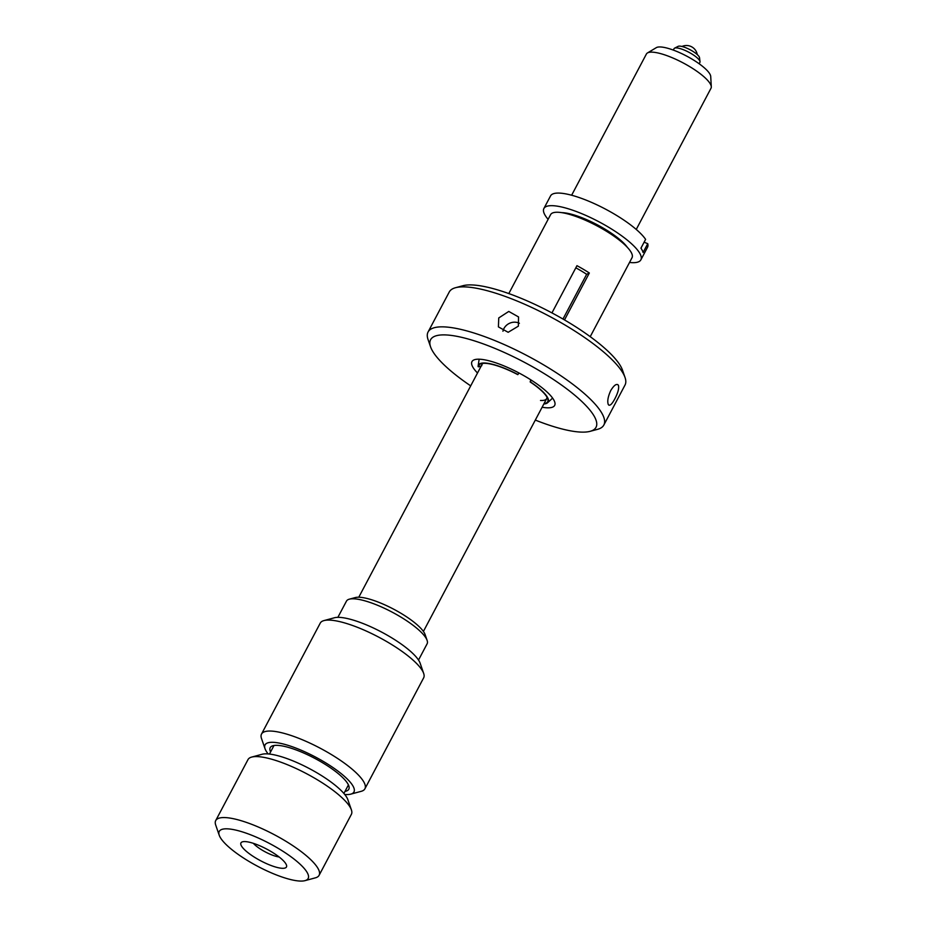 <?xml version="1.0" encoding="UTF-8"?>
<svg xmlns="http://www.w3.org/2000/svg" width="927" height="927" viewBox="0 0 927 927"><rect width="100%" height="100%" fill="white"/><g stroke="black" fill="none" stroke-linecap="round" stroke-linejoin="round"><path stroke-width="1.39" d="M627.336 247.324A41.414 10.591 -152.1 0 0 584.833 218.888A41.414 10.591 -152.1 0 0 561.855 212.654M629.514 262.468A54.867 14.021 -152.1 0 0 640.87 259.85A54.867 14.021 -152.1 0 0 582.388 213.928A54.867 14.021 -152.1 0 0 543.882 208.505A54.867 14.021 -152.1 0 0 548.112 219.363M640.87 259.85L647.533 247.254A54.867 14.021 -152.1 0 0 647.741 243.697L643.083 252.492A54.867 14.021 27.9 0 0 640.951 248.169L645.609 239.375A54.867 14.021 -152.1 0 0 589.062 201.333A54.867 14.021 -152.1 0 0 550.557 195.91L543.882 208.505M590.221 336.675L632.029 257.729A46.06 11.773 -152.1 0 0 582.932 219.178A46.06 11.773 -152.1 0 0 550.615 214.624L508.807 293.581M562.979 319.039L586.652 274.322A36.559 9.34 -152.1 0 0 575.818 267.822M531.345 380.186L530.163 381.947L530.789 379.827M540.511 400.476A36.559 9.34 -152.1 0 0 546.675 398.622A36.559 9.34 -152.1 0 0 546.965 397.162M478.622 366.837L478.1 366.617A39.479 10.093 -152.1 0 1 478.135 365.898A39.479 10.093 -152.1 0 1 517.938 374.543L517.764 374.624A38.899 9.942 -152.1 0 0 506.223 369.155A38.899 9.942 -152.1 0 0 481.391 363.639A38.899 9.942 -152.1 0 0 478.622 366.837L481.762 365.713A36.559 9.34 -152.1 0 1 482.063 364.404L358.784 597.22M483.094 363.349A36.559 9.34 -152.1 0 0 482.063 364.404M543.836 403.987A39.479 10.093 -152.1 0 0 547.648 402.7A39.479 10.093 -152.1 0 0 530.325 381.866M517.938 374.543L518.911 372.944M544.033 403.616A38.899 9.942 -152.1 0 0 547.695 398.737A38.899 9.942 -152.1 0 0 530.163 381.947M551.947 312.909L576.953 265.678A46.06 11.773 27.9 0 1 589.34 273.001L564.497 319.931M647.741 243.697L644.126 242.179M589.34 273.001L586.652 274.322M345.029 791.357A44.461 11.367 -152.1 0 0 348.795 789.236A44.461 11.367 -152.1 0 0 320.499 761.53A44.461 11.367 -152.1 0 0 270.22 747.625A44.461 11.367 -152.1 0 0 270.58 751.936M344.74 794.474A50.301 12.862 -152.1 0 0 350.788 794.138A50.301 12.862 -152.1 0 0 321.947 760.627A50.301 12.862 -152.1 0 0 265.041 748.738A50.301 12.862 -152.1 0 0 268.158 753.929M350.788 794.138L361.217 791.322A58.494 14.948 -152.1 0 0 364.902 788.807A58.494 14.948 -152.1 0 0 327.671 752.353A58.494 14.948 -152.1 0 0 261.518 734.057A58.494 14.948 -152.1 0 0 261.507 738.529L265.041 748.738M364.902 788.807L423.651 677.857A58.494 14.948 -152.1 0 0 423.662 673.384A58.494 14.948 -152.1 0 0 386.42 641.403A58.494 14.948 -152.1 0 0 323.952 620.592A58.494 14.948 -152.1 0 0 320.255 623.106L261.518 734.057M423.662 673.384L420.128 663.176A50.301 12.862 -152.1 0 0 388.1 635.679A50.301 12.862 -152.1 0 0 334.38 617.776L323.952 620.592M418.517 660.047L427.092 643.848A45.62 11.657 -152.1 0 0 427.104 640.36A45.62 11.657 -152.1 0 0 398.054 615.412A45.62 11.657 -152.1 0 0 349.328 599.178A45.62 11.657 -152.1 0 0 346.455 601.148L337.868 617.347M427.104 640.36L425.087 634.532A40.95 10.464 -152.1 0 0 399.016 612.144A40.95 10.464 -152.1 0 0 355.284 597.567L349.328 599.178M699.839 62.457A14.623 3.743 -152.1 0 0 699.908 62.341A14.623 3.743 -152.1 0 0 699.966 62.213A14.623 3.743 -152.1 0 0 700.012 61.645A14.623 3.743 -152.1 0 0 688.738 52.19A14.623 3.743 -152.1 0 0 674.566 48.181A14.623 3.743 -152.1 0 0 674.056 48.656A14.623 3.743 -152.1 0 0 674.01 48.772M700.012 61.645L699.514 57.671A12.283 3.14 -152.1 0 0 690.047 49.722A12.283 3.14 -152.1 0 0 678.147 46.35L674.566 48.181M636.246 229.444L711.009 88.239A36.559 9.34 -152.1 0 0 711.299 86.779L710.719 76.477A31.159 7.961 -152.1 0 0 702.481 66.281A31.159 7.961 -152.1 0 0 656.293 47.659L647.44 52.966A36.559 9.34 -152.1 0 0 646.397 54.033L571.635 195.238M711.299 86.779A36.559 9.34 -152.1 0 0 701.635 74.832A36.559 9.34 -152.1 0 0 647.44 52.966M498.749 317.949L498.413 326.883L508.158 332.295L518.355 326.165L518.552 316.941L508.772 311.437L498.749 317.949M519.387 323.268A11.228 10.232 -26.3 0 0 503.952 328.506A11.228 10.232 -26.3 0 0 502.955 331.24M608.274 404.485C609.642 406.362 611.832 404.462 614.844 398.807C617.996 392.805 619.19 388.309 618.436 385.296C616.71 383.268 614.149 385.006 610.754 390.522C607.973 396.663 607.15 401.321 608.274 404.485L608.981 405.238M470.696 385.864A93.592 23.928 27.9 0 1 431.6 349.282A93.592 23.928 27.9 0 1 430.58 346.86L428.054 339.572A99.444 25.423 27.9 0 1 428.077 331.982L449.247 292.005A99.444 25.423 27.9 0 1 455.516 287.718L462.967 285.713A93.592 23.928 27.9 0 1 547.961 310.812A93.592 23.928 27.9 0 1 621.484 367.764A93.592 23.928 27.9 0 1 622.504 370.174L625.03 377.463A99.444 25.423 27.9 0 1 625.007 385.064L603.836 425.041A99.444 25.423 27.9 0 1 597.567 429.328L590.117 431.333A93.592 23.928 27.9 0 1 535.319 420.082M455.516 287.718A99.444 25.423 27.9 0 1 545.829 314.392A99.444 25.423 27.9 0 1 623.941 374.902A99.444 25.423 27.9 0 1 625.03 377.463M428.077 331.982A99.444 25.423 27.9 0 1 512.805 348.494A99.444 25.423 27.9 0 1 602.77 414.89A99.444 25.423 27.9 0 1 603.836 425.041M430.58 346.86A93.592 23.928 27.9 0 1 499.247 350.232A93.592 23.928 27.9 0 1 595.018 417.741A93.592 23.928 27.9 0 1 590.117 431.333M477.509 373.002A46.79 11.958 27.9 0 1 472.457 366.397A46.79 11.958 27.9 0 1 471.959 361.611A46.79 11.958 27.9 0 1 511.831 369.386A46.79 11.958 27.9 0 1 554.161 400.626A46.79 11.958 27.9 0 1 554.67 405.412A46.79 11.958 27.9 0 1 542.121 407.22M618.436 385.296L617.66 384.52M286.2 864.428A25.736 6.582 -152.1 0 0 266.037 848.738A25.736 6.582 -152.1 0 0 242.573 841.797A25.736 6.582 -152.1 0 0 241.194 845.459A25.736 6.582 -152.1 0 0 267.486 864.057A25.736 6.582 -152.1 0 0 286.455 865.018A25.736 6.582 -152.1 0 0 286.2 864.428M219.711 836.409A50.301 12.862 -152.1 0 0 259.143 867.069A50.301 12.862 -152.1 0 0 304.983 880.65A50.301 12.862 -152.1 0 0 307.683 873.477A50.301 12.862 -152.1 0 0 256.292 837.127A50.301 12.862 -152.1 0 0 219.235 835.25A50.301 12.862 -152.1 0 0 219.711 836.409M304.983 880.65L315.412 877.834A58.494 14.948 -152.1 0 0 319.097 875.32A58.494 14.948 -152.1 0 0 318.552 869.491A58.494 14.948 -152.1 0 0 265.736 830.383A58.494 14.948 -152.1 0 0 215.713 820.58A58.494 14.948 -152.1 0 0 215.701 825.042L219.235 835.25M319.097 875.32L351.379 814.346A58.494 14.948 -152.1 0 0 351.391 809.874A58.494 14.948 -152.1 0 0 350.835 808.518A58.494 14.948 -152.1 0 0 304.995 772.875A58.494 14.948 -152.1 0 0 251.68 757.081A58.494 14.948 -152.1 0 0 247.996 759.607L215.713 820.58M351.391 809.874L347.857 799.677A50.301 12.862 -152.1 0 0 347.37 798.506A50.301 12.862 -152.1 0 0 307.949 767.846A50.301 12.862 -152.1 0 0 262.109 754.265L251.68 757.081M253.349 843.327A17.543 4.484 -152.1 0 0 279.12 856.977M547.648 402.7L552.608 398.089M478.135 365.898L479.166 359.201M699.908 62.341L699.155 63.766M674.056 48.656L673.303 50.081M546.675 398.622L423.407 631.438M348.425 784.926L343.905 793.466M273.986 745.505L269.467 754.057M697.278 54.589A10.973 10.973 0 0 0 681.959 46.477"/></g></svg>
